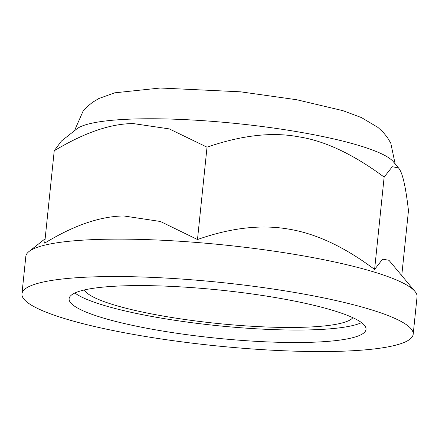 <?xml version="1.0" encoding="UTF-8"?>
<svg xmlns="http://www.w3.org/2000/svg" width="439" height="439" viewBox="0 0 439 439"><rect width="100%" height="100%" fill="white"/><g stroke="black" fill="none" stroke-linecap="round" stroke-linejoin="round"><path stroke-width="0.66" d="M401.751 275.604L408.468 210.621C405.768 187.003 402.585 172.955 398.93 168.472L398.491 167.907L392.279 166.71L384.141 177.087C353.17 154.138 324.525 140.689 298.207 136.743C271.988 131.81 241.598 135.283 207.027 147.164L169.267 128.896L133.247 123.578C110.639 123.628 84.299 132.688 54.227 150.769L61.471 141.018L76.765 128.929A161.261 26.049 5.9 0 1 138.417 118.887A161.261 26.049 5.9 0 1 393.251 161.634L398.491 167.907M21.95 293.839A196.656 31.767 5.9 0 1 100.306 276.696A196.656 31.767 5.9 0 1 306.587 294.58A196.656 31.767 5.9 0 1 413.181 334.271A196.656 31.767 5.9 0 1 214.303 345.652A196.656 31.767 5.9 0 1 21.95 293.839L25.819 256.42A196.656 31.767 5.9 0 1 28.99 251.52A196.656 31.767 5.9 0 1 104.169 239.277A196.656 31.767 5.9 0 1 414.948 291.403L388.943 260.272L382.599 259.158L374.599 269.453C344.752 247.031 316.107 233.581 288.664 229.109C261.249 224.313 230.859 227.786 197.479 239.529L160.422 221.486L123.705 215.95C100.059 216.345 73.719 225.41 44.685 243.135L54.227 150.769M197.479 239.529L207.027 147.164M374.599 269.453L384.141 177.087M352.874 317.693A135.678 21.917 5.9 0 1 216.603 323.384A135.678 21.917 5.9 0 1 84.376 289.949M361.56 322.632A149.249 24.107 5.9 0 1 216.378 325.562A149.249 24.107 5.9 0 1 74.866 293.005M128.572 285.707A149.249 24.107 5.9 0 1 285.125 299.277A149.249 24.107 5.9 0 1 366.022 329.398A149.249 24.107 5.9 0 1 215.088 338.035A149.249 24.107 5.9 0 1 69.11 298.712A149.249 24.107 5.9 0 1 128.572 285.707M414.948 291.403A196.656 31.767 5.9 0 1 417.05 296.852L413.181 334.271M45.135 238.756L28.99 251.52M74.449 130.756L83.026 111.27L87.597 106.32L92.596 102.276L98.759 98.566L114.656 92.827L160.323 88.014L240.599 91.822L296.687 99.735L342.826 110.644L361.506 117.603L377.979 127.447L383.252 132.358L387.313 137.352L390.77 143.136L395.144 163.901"/></g></svg>
